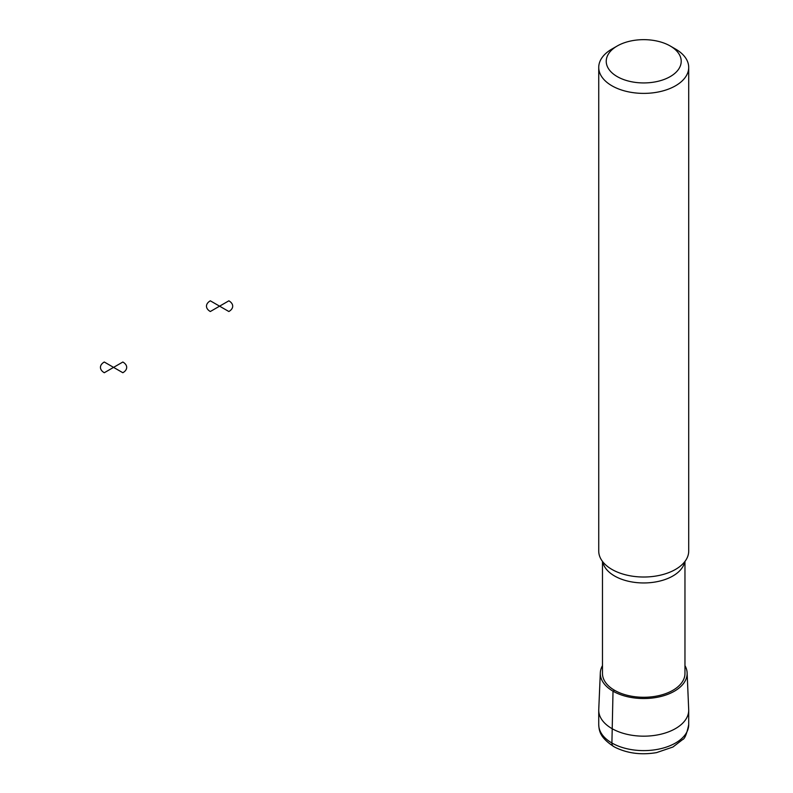 <?xml version="1.0" encoding="UTF-8"?>
<svg xmlns="http://www.w3.org/2000/svg" width="793" height="793" viewBox="0 0 793 793"><rect width="100%" height="100%" fill="white"/><g stroke="black" fill="none" stroke-linecap="round" stroke-linejoin="round"><path stroke-width="1.19" d="M684.964 665.624A43.417 25.069 180 0 1 687.125 672.851A43.417 25.069 180 0 1 643.728 698.534A43.417 25.069 180 0 1 600.321 672.851A43.417 25.069 180 0 1 602.482 665.624M687.125 672.851L688.691 709.557A44.983 25.971 180 0 1 688.711 710.201A44.983 25.971 180 0 1 643.728 736.172A44.983 25.971 180 0 1 598.735 710.201A44.983 25.971 180 0 1 598.755 709.557L600.321 672.851M602.482 561.424L602.482 673.465A41.236 23.81 -0 0 0 643.728 697.275A41.236 23.81 -0 0 0 684.964 673.465L684.964 561.424M598.735 67.415L598.735 551.046A44.983 25.971 -0 0 0 608.558 567.243A44.983 25.971 -0 0 0 678.887 567.243A44.983 25.971 -0 0 0 688.711 551.046L688.711 67.415A44.983 25.971 -0 0 0 675.537 49.047L670.234 45.994A37.489 21.639 -0 0 0 617.212 45.994L611.909 49.047A44.983 25.971 -0 0 0 598.735 67.415A44.983 25.971 -0 0 0 643.728 93.386A44.983 25.971 -0 0 0 688.711 67.415M611.909 49.047L617.212 45.994A37.489 21.639 -0 0 0 617.212 76.594A37.489 21.639 -0 0 0 670.234 76.594A37.489 21.639 -0 0 0 670.234 45.994M613.475 746.441A7.494 4.332 -60 0 1 611.909 743.001L613.019 691.189L614.565 690.297M228.86 300.815L219.592 306.167L228.86 311.52A13.124 7.573 0 0 0 228.86 300.815M219.592 306.167L210.314 300.815A13.124 7.573 0 0 0 210.314 311.52L219.592 306.167M122.846 362.014L113.568 367.377L122.846 372.73A13.124 7.573 0 0 0 122.846 362.014M113.568 367.377L104.289 362.014A13.124 7.573 0 0 0 104.289 372.73L113.568 367.377M688.711 710.201L688.711 724.633A44.983 25.971 180 0 1 643.728 750.614A44.983 25.971 180 0 1 598.735 724.633L598.735 710.201M602.73 561.751A41.236 23.81 -0 0 0 643.728 582.954A41.236 23.81 -0 0 0 684.716 561.751M688.711 724.633C686.788 733.921 684.755 738.898 682.614 739.572L672.94 747.016L656.525 752.626C641.071 755.204 627.094 753.36 614.595 747.065C599.518 737.569 599.141 730.611 598.735 724.633"/></g></svg>
